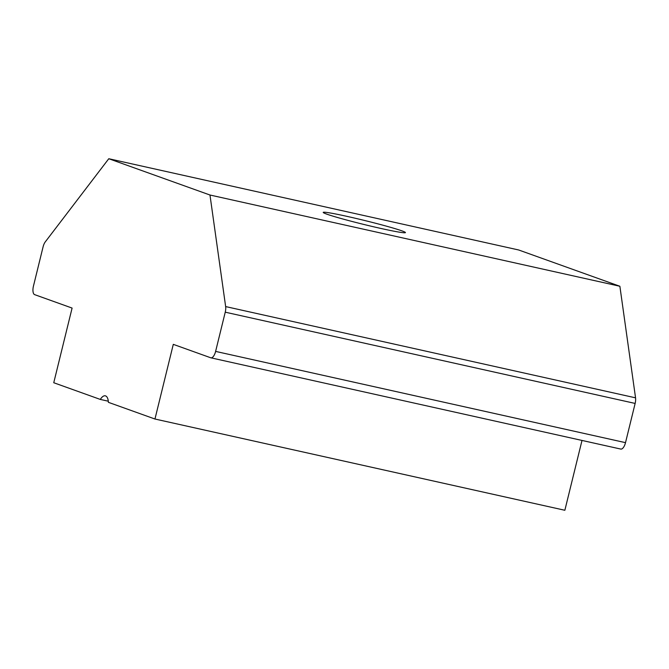 <?xml version="1.0" encoding="UTF-8"?>
<svg xmlns="http://www.w3.org/2000/svg" width="669" height="669" viewBox="0 0 669 669"><rect width="100%" height="100%" fill="white"/><g stroke="black" fill="none" stroke-linecap="round" stroke-linejoin="round"><path stroke-width="1" d="M347.629 216.505A42.339 2.015 -166.2 0 1 405.439 232.595A42.339 2.015 -166.2 0 1 381.021 228.48A42.339 2.015 -166.2 0 1 323.211 212.399A42.339 2.015 -166.2 0 1 347.629 216.505M215.61 351.401L625.507 442.652L635.14 403.432L225.244 312.18L215.61 351.401A7.694 3.203 -77.4 0 1 210.902 357.823A7.694 3.203 -77.4 0 1 210.735 357.781L173.296 344.351L154.957 419.02L108.403 402.328A12.828 5.344 -77.4 0 0 105.309 395.822A12.828 5.344 -77.4 0 0 100.308 399.426L108.311 401.208M225.244 312.18A7.694 3.203 -77.4 0 0 225.645 306.578L209.974 195.013L108.779 158.729L45.266 241.902A7.694 3.203 -77.4 0 0 43.084 246.869L33.45 286.089A7.694 3.203 -77.4 0 0 34.654 294.644L72.093 308.066L53.754 382.735L100.308 399.426M154.957 419.02L564.853 510.271L582.005 440.436M225.645 306.578L635.55 397.829L619.879 286.265L518.676 249.98L108.779 158.729M209.974 195.013L619.879 286.265M635.55 397.829A7.694 3.203 102.6 0 1 635.14 403.432M625.507 442.652A7.694 3.203 102.6 0 1 620.799 449.075A7.694 3.203 102.6 0 1 620.64 449.024M210.902 357.823L620.799 449.075"/></g></svg>
